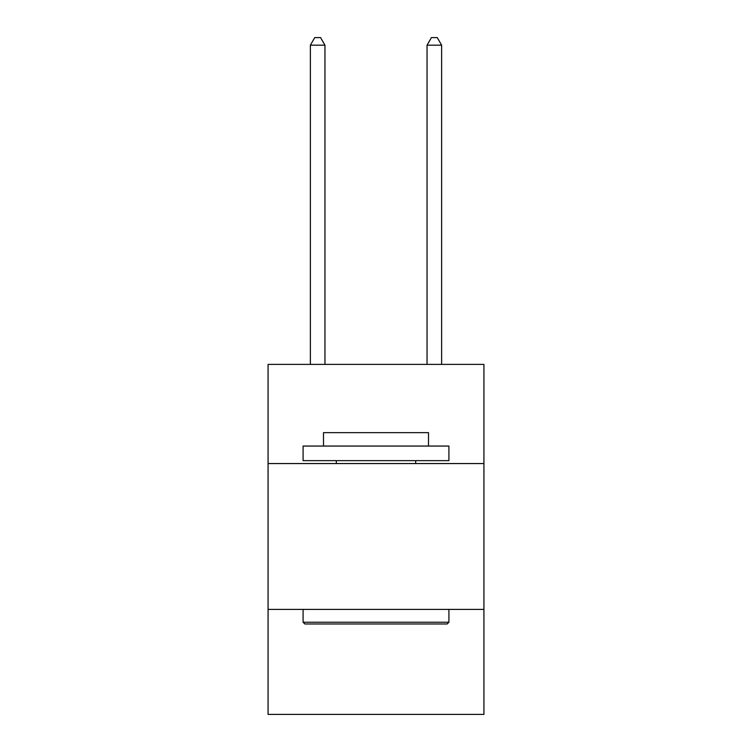 <?xml version="1.0" encoding="UTF-8"?>
<svg xmlns="http://www.w3.org/2000/svg" width="752" height="752" viewBox="0 0 752 752"><rect width="100%" height="100%" fill="white"/><g stroke="black" fill="none" stroke-linecap="round" stroke-linejoin="round"><path stroke-width="1.13" d="M483.921 463.561L483.921 364.391L268.079 364.391L268.079 463.561L483.921 463.561L483.921 714.4L268.079 714.4L268.079 463.561M483.921 609.402L268.079 609.402M304.833 623.981L303.084 622.233L448.916 622.233L447.167 623.981L304.833 623.981M448.916 446.058L448.916 460.647L303.084 460.647L303.084 446.058L448.916 446.058M323.501 446.058L323.501 432.644L428.499 432.644L428.499 446.058M448.916 609.402L448.916 622.233M303.084 609.402L303.084 622.233M415.668 460.647L415.668 463.561M336.332 460.647L336.332 463.561M324.958 364.391L324.958 45.186L310.369 45.186L310.369 364.391M310.369 45.186L314.75 37.6L320.578 37.6L324.958 45.186M441.631 364.391L441.631 45.186L427.042 45.186L427.042 364.391M427.042 45.186L431.422 37.6L437.25 37.6L441.631 45.186"/></g></svg>
